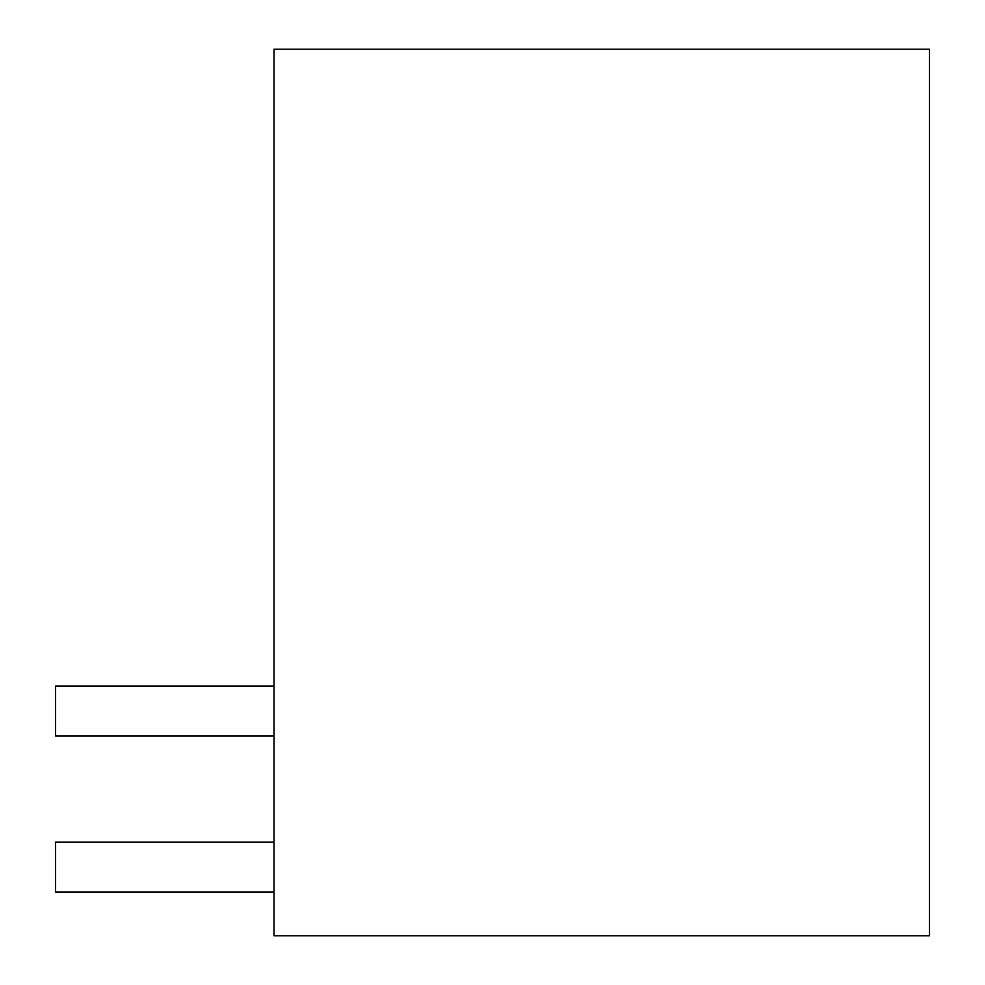 <?xml version="1.0" encoding="UTF-8"?>
<svg xmlns="http://www.w3.org/2000/svg" width="985" height="985" viewBox="0 0 985 985"><rect width="100%" height="100%" fill="white"/><g stroke="black" fill="none" stroke-linecap="round" stroke-linejoin="round"><path stroke-width="1.48" d="M929.508 49.25L274.002 49.25L274.002 935.75L929.508 935.75L929.508 49.25M274.002 686.028L55.492 686.028L55.492 735.98L274.002 735.98M274.002 842.101L55.492 842.101L55.492 892.053L274.002 892.053"/></g></svg>

